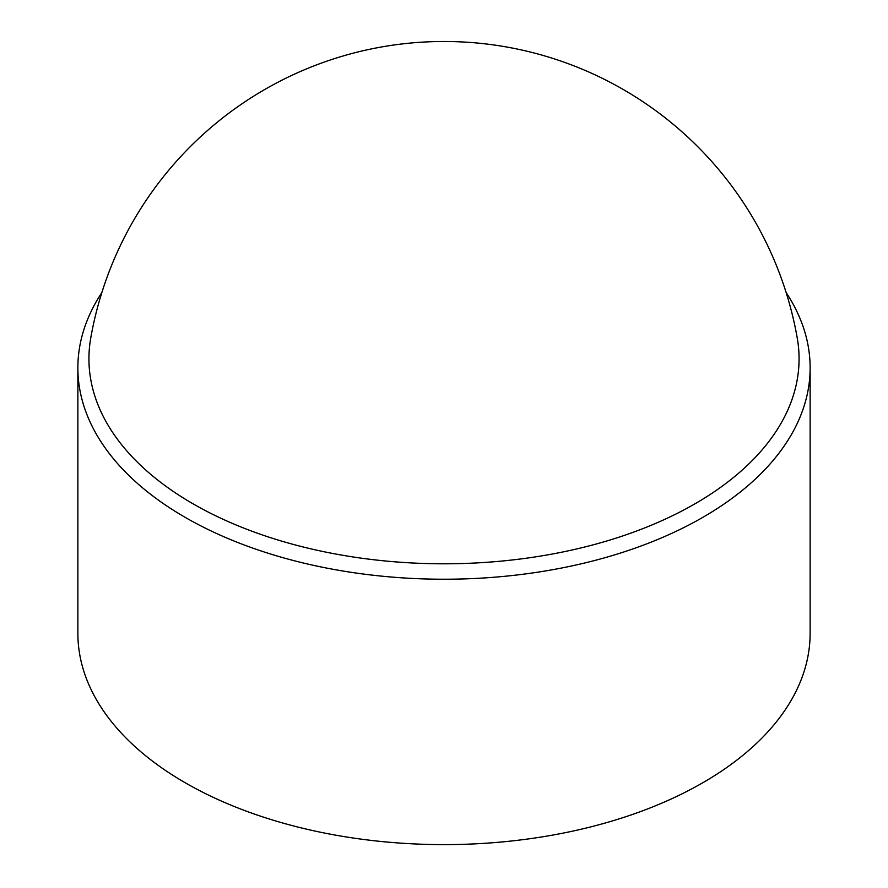 <?xml version="1.0" encoding="UTF-8"?>
<svg xmlns="http://www.w3.org/2000/svg" width="888" height="888" viewBox="0 0 888 888"><rect width="100%" height="100%" fill="white"/><g stroke="black" fill="none" stroke-linecap="round" stroke-linejoin="round"><path stroke-width="1.33" d="M101.854 292.574A366.134 211.388 0 0 0 77.867 367.843L77.867 633.233A366.134 211.388 0 0 0 185.104 782.705A366.134 211.388 0 0 0 584.115 828.526A366.134 211.388 0 0 0 810.134 633.233L810.134 367.843A366.134 211.388 0 0 0 786.146 292.574M77.867 367.843A366.134 211.388 0 0 0 185.104 517.316A366.134 211.388 0 0 0 584.115 563.136A366.134 211.388 0 0 0 810.134 367.843M192.929 503.751A355.067 204.995 0 0 0 596.281 543.989A355.067 204.995 0 0 0 797.258 338.117A358.663 358.663 0 0 0 90.743 338.117A355.067 204.995 0 0 0 192.929 503.751"/></g></svg>
